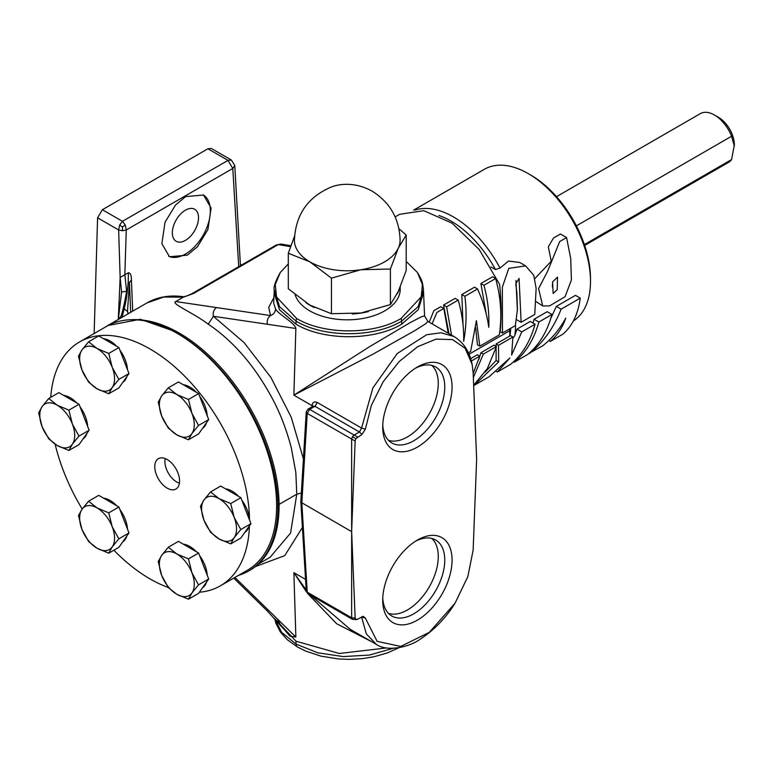 <?xml version="1.0" encoding="UTF-8"?>
<svg xmlns="http://www.w3.org/2000/svg" width="773" height="773" viewBox="0 0 773 773"><rect width="100%" height="100%" fill="white"/><g stroke="black" fill="none" stroke-linecap="round" stroke-linejoin="round"><path stroke-width="1.16" d="M557.227 289.701L553.139 293.479L552.579 281.903L557.488 277.111L557.227 289.701M549.564 305.886L542.714 305.973L538.597 288.59L547.69 271.062L559.71 241.524L566.599 237.572L570.745 258.771L571.382 280.019L565.082 296.716L549.564 305.886M542.714 305.973L536.22 301.721M534.81 278.638L551.236 261.255L548.337 246.8L553.536 237.958L560.435 234.006L566.599 237.572M550.898 318.157L556.338 306.408L575.479 295.354L580.272 298.127C578.117 314.002 572.358 325.984 562.995 334.091L550.308 341.415L548.811 340.555M532.945 323.008L534.066 319.259L547.168 311.703L551.961 314.466C547.149 331.878 539.013 345.231 527.553 354.546L514.287 362.208L513.572 361.793M573.382 320.94A87.929 50.767 -120 0 0 590.504 281.343A87.929 50.767 -120 0 0 528.336 173.654A87.929 50.767 -120 0 0 528.326 173.654A87.929 50.767 -120 0 0 484.362 169.297L413.642 210.13M415.062 210.053A87.929 50.767 60 0 1 453.403 216.913A87.929 50.767 60 0 1 500.005 268.096L508.499 261.071L519.678 262.453L525.64 265.893L533.747 275.265L536.133 288.358L534.752 314.437L521.137 322.293L519.07 278.406L515.765 283.991L516.857 292.581L517.427 309.596L515.369 325.597L502.479 333.047L502.344 287.198L508.789 268.347L525.64 265.893M517.388 310.62L515.958 280.493M515.572 325.52A87.929 50.767 60 0 1 514.77 335.685L516.963 329.143L530.268 321.462L535.061 324.225C530.22 341.647 522.065 355.02 510.586 364.344L497.31 372.016L496.082 371.301M502.489 333.057L500.102 331.675L500.489 328.554C501.522 314.35 501.223 299.615 499.58 284.358L479.192 249.495L452.166 223.223L423.807 210.671L399.641 214.305L395.148 216.904M530.722 175.036L528.336 173.654L530.722 175.036A84.547 48.815 60 0 1 590.504 278.58L590.504 281.343M490.903 266.927L495.435 269.555A84.547 48.815 -120 0 0 451.007 221.059A84.547 48.815 -120 0 0 438.851 215.474M550.308 341.415C557.091 335.724 562.242 327.965 565.768 318.147C559.439 329.588 551.738 338.806 542.685 345.811L529.003 353.358M529.312 353.532C542.946 342.961 553.555 328.177 561.13 309.171L556.338 306.408M497.31 372.016L509.851 358.015L489.164 376.712L474.216 385.35L498.662 361.928L498.527 345.318L512.905 337.018L511.62 355.058L521.756 331.907L516.963 329.143M512.982 338.043L514.77 335.685M512.905 337.018L509.745 335.192M514.287 362.208C525.795 352.865 533.988 339.473 538.868 322.032L534.066 319.259M429.199 322.215L433.866 310.649L440.765 306.707L443.808 308.466L448.272 333.221M485.058 372.238L496.111 360.46L496.131 343.937L509.687 336.11L509.851 328.815M451.509 335.096L446.61 306.813L458.205 300.117C462.157 313.78 463.984 327.501 463.684 341.289C466.428 326.09 466.824 311.094 464.863 296.281L477.559 288.947C483.289 301.799 487.029 314.601 488.778 327.337C489.367 313.249 487.753 299.228 483.937 285.266L495.619 278.522C500.914 297.644 502.141 316.437 499.3 334.902L479.811 346.159L477.424 344.777L475.685 327.675M448.949 333.617L443.557 305.055L455.152 298.359L458.205 300.117M463.056 325.056L461.81 294.523L474.516 287.189L477.559 288.947M486.217 313.944L480.883 283.507L492.575 276.763L495.619 278.522M432.068 323.868L436.919 312.418L443.808 308.466M483.937 285.266L480.883 283.507M464.863 296.281L461.81 294.523M446.61 306.813L443.557 305.055M479.811 346.159L476.41 320.621L470.641 351.464L468.399 352.759M478.835 359.387L480.932 352.71L494.034 345.144L496.43 346.536L487.386 368.518L473.762 385.167M470.67 358.633L477.395 354.749L479.791 356.14L473.182 373.427M498.662 361.928L496.111 360.46M498.527 345.318L496.131 343.937M473.385 377.475L483.338 354.092L480.932 352.71M510.006 335.337A84.547 48.815 -120 0 0 510.702 328.322M495.435 269.555L500.005 268.096M584.369 244.568L731.596 159.567A28.157 16.252 60 0 1 728.524 162.378L584.659 245.437M731.596 159.567L734.35 144.889A22.514 13.006 60 0 0 718.426 117.312L714.445 115.013A28.157 16.252 60 0 1 731.596 136.241L576.378 225.861M734.35 146.319L731.596 136.241M556.502 196.671L700.367 113.612A28.157 16.252 60 0 1 714.445 115.013L718.426 117.312M207.918 148.783L211.3 148.445L231.388 160.04L228.006 160.378L207.918 148.783L102.365 209.715L97.582 217.812L94.142 333.54M122.453 230.741L118.646 229.968L119.622 225.069L122.453 221.32L125.294 225.069L126.27 229.968L122.453 230.741L122.453 226.914L125.294 225.069M119.622 225.069L122.453 226.914M118.308 319.365L120.144 277.42L128.395 272.724L128.202 282.319C127.274 293.382 125.941 302.195 124.211 308.756L127.487 311.519L128.028 313.413M130.676 312.321L129.449 282.435L131.41 279.971C131.381 275.227 130.376 272.811 128.395 272.724M187.356 255.148L197.511 246.664L207.927 229.562L211.106 208.072L203.483 195.018L185.617 196.613L175.471 205.096L165.045 222.199L161.866 243.698L169.49 256.742L187.356 255.148M203.26 194.893A35.229 20.34 -60 0 1 208.381 223.194A35.229 20.34 -60 0 1 185.433 254.037A35.229 20.34 -60 0 1 168.659 256.221M301.335 493.048L296.774 494.189L290.58 533.041L270.164 557.217L258.472 563.961M238.48 575.373A140.918 81.358 -120 0 0 248.713 570.976L249.911 570.29A140.918 81.358 -120 0 0 271.507 457.374A140.918 81.358 -120 0 0 179.452 333.192A140.918 81.358 -120 0 0 178.843 332.844L140.396 319.278L107.795 325.53L105.041 327.25M279.082 504.402L296.774 494.189L295.817 472.351L291.228 447.461C286.445 429.498 280.261 413.41 272.676 399.197C255.196 366.402 233.717 341.386 208.237 324.148C192.197 312.166 170.495 303.489 175.732 301.547L183.317 297.17L182.641 296.61C183.443 297.151 186.477 296.214 191.733 293.808L193.482 293.527L278.232 244.597L276.483 244.877L280.976 244.055L278.232 244.597L290.542 246.645M128.308 313.683L127.806 312.128M97.582 217.812L118.646 229.968L120.144 277.42L121.603 292.039L126.617 291.237L124.849 274.773L126.27 229.968L232.789 168.466L228.006 160.378L122.453 221.32L102.365 209.715M121.651 291.16L121.603 291.952M121.622 291.672L118.337 319.384L120.849 316.553C122.675 311.509 124.588 303.074 126.617 291.237M128.26 313.712L127.487 311.519L129.449 282.435L128.202 282.319M118.366 319.133L121.603 291.981M306.533 592.07L293.875 572.638L295.856 637.039L234.905 577.441M295.856 637.039L290.03 636.169L280.106 624.893M277.391 618.98L281.208 626.304L267.439 611.085L267.39 609.201M120.259 318.331L120.849 316.553M124.211 308.756L122.047 317.297M107.795 325.53L146.938 302.929L163.857 297.016L183.317 297.17L193.482 293.527M356.797 619.617L352.411 619.308L357.609 619.25L363.059 616.284L365.358 618.071L361.58 616.999L366.315 633.889L376.238 644.324L350.275 629.338M365.358 618.071L377.137 641.358L400.733 646.431L429.305 632.362L455.075 603.153L467.82 576.648L473.134 550.221L476.641 459.288L473.134 372.586L472.11 364.267L465.162 348.323L452.582 339.589L436.069 339.125L417.613 346.729L399.206 361.503L383.186 381.736L371.388 405.294L365.358 429.189L361.58 428.068L372.837 388.036L397.303 353.474L426.677 334.728L441.064 332.767L454.031 336.555C463.539 342.362 469.569 351.609 472.11 364.267M355.136 617.985L351.647 531.64L351.647 617.811L307.229 592.166L307.925 593.625L352.411 619.308L351.647 617.811L355.136 617.985L355.87 619.569L357.609 619.25M351.647 531.64L301.828 502.788L300.832 501.474L306.243 411.922L307.229 413.41L351.647 439.045L352.411 436.764L355.87 438.639L355.136 441.083L351.638 531.553M313.133 406.559L314.93 406.289L317.307 402.511L361.58 428.068L359.426 431.981L362.044 434.397L355.87 438.639M365.358 429.189L362.044 434.397M352.411 436.764L354.111 435.054L357.609 436.958M355.136 441.083L351.647 439.045L351.647 531.447M371.668 641.687L336.622 623.724L307.412 593.249M305.548 579.383L293.875 572.638L306.185 589.934M310.369 595.036L350.159 629.27M274.222 291.112L273.661 303.084L275.507 308.804C275.362 312.07 273.71 314.331 270.531 315.568L175.732 301.547M312.041 406.82L312.108 405.69L293.875 395.158L368.866 347.096L410.27 322.563L421.295 316.824L424.57 315.925L427.952 321.491L425.536 323.848L415.024 330.506L373.05 354.14L293.875 395.158L295.856 328.477C295.344 323.153 277.575 313.867 275.507 308.804M208.237 324.148L213.367 316.283L244.075 342.584L270.869 377.35L291.266 417.323L303.403 458.853M216.517 307.577C213.802 309.558 212.759 312.456 213.367 316.283L267.39 324.264C266.772 320.437 267.825 317.539 270.531 315.568L268.724 307.316L273.893 297.615M295.856 328.477L267.39 324.264M312.843 406.356L312.147 405.071L313.104 406.202M312.147 405.071C312.765 402.134 314.485 401.284 317.307 402.511M288.31 263.893L280.27 272.483L275.275 284.541L276.502 296.919L296.619 318.476A6.764 3.904 -60 0 0 296.078 321.162L279.526 306.668L274.241 289.633L274.115 292.59L279.43 309.673L295.982 324.167C323.501 340.893 374.19 340.893 401.699 324.167L418.251 309.673L423.575 292.581L423.449 289.633L418.164 306.659L401.612 321.162C373.987 337.869 323.723 337.878 296.078 321.162L295.982 324.167M296.619 318.476C323.964 335.067 373.948 334.941 401.071 318.476L421.208 296.851L422.406 284.503L417.41 272.483L406.192 261.448M393.022 648.354L369.397 655.05L343.231 656.596L317.761 652.799L296.078 644.102L281.623 632.343L274.705 618.545M417.401 540.066L417.401 540.066A49.037 28.311 120 0 0 382.722 600.128A49.037 28.311 120 0 0 417.401 620.149A49.037 28.311 120 0 0 452.07 560.087A49.037 28.311 120 0 0 417.401 540.066L417.401 540.066M417.401 367.02L417.401 367.02A49.037 28.311 120 0 0 382.722 427.083A49.037 28.311 120 0 0 417.401 447.103A49.037 28.311 120 0 0 452.07 387.041A49.037 28.311 120 0 0 417.401 367.02L417.401 367.02M382.77 597.935A43.877 25.335 120 0 0 391.351 615.723A43.877 25.335 120 0 0 413.748 613.83A43.877 25.335 120 0 0 442.533 574.735A43.877 25.335 120 0 0 435.218 539.747A43.877 25.335 120 0 0 415.526 541.206M431.769 538.433A43.607 25.18 -60 0 1 435.141 574.001A43.607 25.18 -60 0 1 407.429 609.965A43.607 25.18 -60 0 1 388.49 613.385M382.77 424.889A43.877 25.335 120 0 0 391.351 442.678A43.877 25.335 120 0 0 413.748 440.784A43.877 25.335 120 0 0 442.533 401.689A43.877 25.335 120 0 0 435.218 366.692A43.877 25.335 120 0 0 415.526 368.161M431.769 365.387A43.607 25.18 -60 0 1 435.141 400.945A43.607 25.18 -60 0 1 407.429 436.919A43.607 25.18 -60 0 1 388.49 440.339M295.122 294.706A52.989 30.591 0 0 0 309.78 310.872A52.989 30.591 0 0 0 367.523 317.5A52.989 30.591 0 0 0 400.23 289.237L400.23 286.996M305.953 302.697A52.989 30.591 0 0 0 309.78 305.161A52.989 30.591 0 0 0 314.456 307.557M352.227 313.993A52.989 30.591 0 0 0 368.392 311.587M397.119 293.875A52.989 30.591 0 0 0 399.38 289.015M390.394 269.033L360.923 269.738L331.453 278.154L309.886 261.844L288.31 253.244L288.31 288.802L309.886 305.103L331.453 313.712L360.923 313.007L390.394 304.591L398.288 291.431L406.192 270.56L406.192 235.011L398.288 248.172L390.394 269.033L390.394 304.591M288.31 253.244L294.552 236.113M398.926 228.731L406.192 235.011M331.453 278.154L331.453 313.712M294.407 240.277A52.844 30.505 0 0 0 309.886 261.844A52.844 30.505 0 0 0 360.923 269.738A52.844 30.505 0 0 0 398.288 248.172A52.844 30.505 0 0 0 400.095 240.277C399.457 218.885 390.143 202.507 372.151 191.144C355.136 181.781 339.492 183.732 331.076 187.114C307.799 197.038 295.566 214.759 294.407 240.277M178.843 332.844A140.918 81.358 -120 0 0 131.081 319.732M185.433 240.374A18.494 10.677 120 0 0 197.511 224.073A18.494 10.677 120 0 0 194.68 209.251A18.494 10.677 120 0 0 185.433 210.169A18.494 10.677 120 0 0 173.345 226.47A18.494 10.677 120 0 0 176.186 241.292A18.494 10.677 120 0 0 185.433 240.374M248.713 570.976A140.918 81.358 -120 0 0 270.318 458.06A140.918 81.358 -120 0 0 178.254 333.888A140.918 81.358 -120 0 0 171.017 330.013A140.802 81.291 60 0 1 177.056 333.289A140.802 81.291 60 0 1 269.043 457.365A140.802 81.291 60 0 1 247.457 570.194L220.353 585.837A140.802 81.291 -120 0 0 249.447 525.814M249.515 519.987A140.802 81.291 -120 0 0 149.952 348.932A140.802 81.291 -120 0 0 79.551 341.956A140.802 81.291 -120 0 0 50.718 397.351M113.873 550.221A140.802 81.291 -120 0 0 149.952 578.871A140.802 81.291 -120 0 0 168.224 587.461M199.395 592.234A140.802 81.291 -120 0 0 220.353 585.837M79.551 341.956L106.655 326.312A140.802 81.291 60 0 1 171.017 330.013M55.134 444.224A140.802 81.291 -120 0 0 82.189 509.011M183.259 544.163A24.688 14.252 60 0 1 189.81 546.472A24.688 14.252 60 0 1 196.361 551.719M199.618 555.613A24.688 14.252 60 0 1 207.222 575.209M206.536 582.079A24.688 14.252 60 0 1 202.526 587.78M103.553 338.709A24.688 14.252 60 0 1 110.104 341.019A24.688 14.252 60 0 1 116.646 346.265M119.912 350.159A24.688 14.252 60 0 1 127.506 369.755M126.82 376.625A24.688 14.252 60 0 1 122.81 382.335M183.259 384.732A24.688 14.252 60 0 1 189.81 387.041A24.688 14.252 60 0 1 196.361 392.298M199.618 396.182A24.688 14.252 60 0 1 207.222 415.777M206.536 422.647A24.688 14.252 60 0 1 202.526 428.358M167.171 459.529A17.528 10.117 60 0 1 178.631 474.98A17.528 10.117 60 0 1 175.944 489.019A17.528 10.117 60 0 1 167.171 488.149A17.528 10.117 60 0 1 155.721 472.709A17.528 10.117 60 0 1 158.407 458.66A17.528 10.117 60 0 1 167.171 459.529M63.695 395.409A24.688 14.252 60 0 1 70.246 397.718A24.688 14.252 60 0 1 76.788 402.975M80.054 406.869A24.688 14.252 60 0 1 87.649 426.454M86.963 433.334A24.688 14.252 60 0 1 82.953 439.035M103.553 498.141A24.688 14.252 60 0 1 110.104 500.45A24.688 14.252 60 0 1 116.646 505.697M119.912 509.591A24.688 14.252 60 0 1 127.506 529.186M126.82 536.056A24.688 14.252 60 0 1 122.81 541.757M248.78 526.751A24.688 14.252 60 0 1 244.77 532.462M225.513 488.836A24.688 14.252 60 0 1 232.064 491.145A24.688 14.252 60 0 1 238.615 496.401M241.872 500.295A24.688 14.252 60 0 1 249.476 519.881M165.209 458.573A16.697 9.643 -120 0 0 164.929 460.592A16.697 9.643 -120 0 0 179.413 483.173M210.546 491.928L220.711 486.062L240.867 497.696L250.945 523.679L240.867 538.018L230.712 543.883L234.19 537.612L240.79 529.544L234.19 517.456L230.712 503.561L219.068 498.643L210.546 491.928L203.946 499.996A24.688 14.252 60 0 1 219.068 498.643A24.688 14.252 60 0 1 234.19 517.456A24.688 14.252 60 0 1 234.19 537.612A24.688 14.252 -120 0 1 219.068 538.965A24.688 14.252 60 0 1 203.946 520.152A24.688 14.252 60 0 1 203.946 499.996L200.468 506.267L203.946 520.152L210.546 532.239L219.068 538.965L230.712 543.883M240.867 497.696L230.712 503.561M250.945 523.679L240.79 529.544M88.586 501.223L98.741 495.358L118.907 507.001L128.985 532.974L118.907 547.313L108.742 553.178L112.22 546.917L118.82 538.839L112.22 526.751L108.742 512.866L97.108 507.948L88.586 501.223L81.986 509.301A24.688 14.252 60 0 1 97.108 507.948A24.688 14.252 60 0 1 112.22 526.751A24.688 14.252 60 0 1 112.22 546.917A24.688 14.252 -120 0 1 97.108 548.26A24.688 14.252 60 0 1 81.986 529.457A24.688 14.252 60 0 1 81.986 509.301L78.508 515.562L81.986 529.457L88.586 541.544L97.108 548.26L108.742 553.178M118.907 507.001L108.742 512.866M128.985 532.974L118.82 538.839M48.728 398.501L58.883 392.636L79.049 404.279L89.127 430.252L79.049 444.591L68.884 450.456L72.372 444.185L78.962 436.117L72.372 424.029L68.884 410.144L57.25 405.216L48.728 398.501L42.129 406.569A24.688 14.252 60 0 1 57.25 405.216A24.688 14.252 60 0 1 72.372 424.029A24.688 14.252 60 0 1 72.372 444.185A24.688 14.252 -120 0 1 57.25 445.538A24.688 14.252 60 0 1 42.129 426.725A24.688 14.252 60 0 1 42.129 406.569L38.65 412.84L42.129 426.725L48.728 438.822L57.25 445.538L68.884 450.456M79.049 404.279L68.884 410.144M89.127 430.252L78.962 436.117M168.301 387.824L178.457 381.959L198.613 393.592L208.7 419.575L198.613 433.914L188.457 439.779L191.936 433.508L198.535 425.44L191.936 413.352L188.457 399.457L176.824 394.539L168.301 387.824L161.702 395.892L158.223 402.163L161.702 416.048L168.301 428.136L176.824 434.861L188.457 439.779M208.7 419.575L198.535 425.44M198.613 393.592L188.457 399.457M161.702 395.892A24.688 14.252 60 0 1 176.824 394.539A24.688 14.252 60 0 1 191.936 413.352A24.688 14.252 60 0 1 191.936 433.508A24.688 14.252 -120 0 1 176.824 434.861A24.688 14.252 60 0 1 161.702 416.048A24.688 14.252 60 0 1 161.702 395.892M88.586 341.801L98.741 335.936L118.907 347.57L128.985 373.552L118.907 387.891L108.742 393.757L112.22 387.486L118.82 379.417L112.22 367.33L108.742 353.435L97.108 348.517L88.586 341.801L81.986 349.869L78.508 356.14L81.986 370.025L88.586 382.113L97.108 388.838L108.742 393.757M128.985 373.552L118.82 379.417M118.907 347.57L108.742 353.435M81.986 349.869A24.688 14.252 60 0 1 97.108 348.517A24.688 14.252 60 0 1 112.22 367.33A24.688 14.252 60 0 1 112.22 387.486A24.688 14.252 -120 0 1 97.108 388.838A24.688 14.252 60 0 1 81.986 370.025A24.688 14.252 60 0 1 81.986 349.869M168.301 547.245L178.457 541.38L198.613 553.024L208.7 578.996L198.613 593.335L188.457 599.201L191.936 592.939L198.535 584.861L191.936 572.774L188.457 558.889L176.824 553.97L168.301 547.245L161.702 555.323L158.223 561.585L161.702 575.479L168.301 587.567L176.824 594.282L188.457 599.201M208.7 578.996L198.535 584.861M198.613 553.024L188.457 558.889M161.702 555.323A24.688 14.252 60 0 1 176.824 553.97A24.688 14.252 60 0 1 191.936 572.774A24.688 14.252 60 0 1 191.936 592.939A24.688 14.252 -120 0 1 176.824 594.282A24.688 14.252 60 0 1 161.702 575.479A24.688 14.252 60 0 1 161.702 555.323M561.13 309.171L580.272 298.127M521.756 331.907L535.061 324.225M538.868 322.032L551.961 314.466M483.338 354.092L496.43 346.536M471.356 361.01L479.791 356.14M552.637 281.749L552.347 286.88M469.056 354.227L509.871 330.66M231.388 160.04L234.76 165.49L232.789 168.466L238.722 266.675M240.432 265.69L234.76 165.49M131.41 279.971L132.685 311.152M275.748 619.714L295.982 641.194L339.279 653.485L386.558 647.938M255.399 566.58L284.754 555.632L302.407 527.466M307.925 593.625L306.243 590.901L307.229 592.166L301.828 502.788L307.229 413.41L309.615 409.361L354.111 435.054L359.426 431.981L314.93 406.289L309.615 409.361L307.925 409.197L306.243 411.922M401.699 324.167L401.612 321.162A6.764 3.904 -120 0 0 401.071 318.476M398.849 647.774L387.36 652.934L373.948 656.77L362.305 658.654L349.096 659.388L338.526 658.954L320.901 656.122L305.654 651.088L297.47 647.001A6.764 3.904 120 0 1 296.078 644.102L295.982 641.194M516.354 319.539L521.147 322.302M240.886 265.429L240.741 264.366M233.726 578.117L267.439 611.085M276.483 244.877L191.733 293.808M290.87 245.708L280.976 244.055M455.075 603.153C445.866 617.965 434.252 629.966 420.241 639.165C411.072 646.189 387.969 652.712 376.238 644.324M182.641 296.61C169.258 294.899 157.354 297.006 146.938 302.929M306.243 590.901L300.832 501.474M424.57 315.925L423.575 292.581M454.022 336.545L427.952 321.491M307.925 409.197L313.046 406.24M280.27 272.483C275.401 281.382 273.391 287.092 274.241 289.633M417.41 272.483L420.667 278.193C421.014 279.584 422.3 279.855 423.449 289.624M297.47 647.001L287.353 639.764L280.464 632.121L275.855 623.183L274.647 618.487"/></g></svg>
